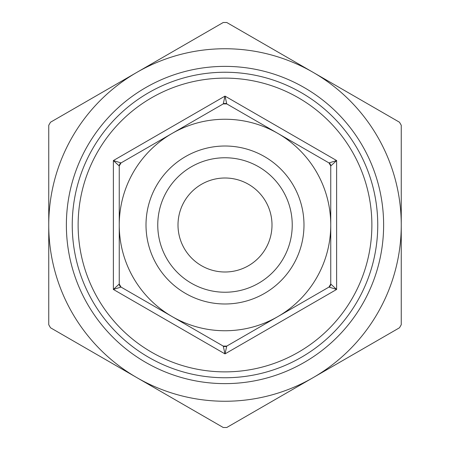 <?xml version="1.0" encoding="UTF-8"?>
<svg xmlns="http://www.w3.org/2000/svg" width="450" height="450" viewBox="0 0 450 450"><rect width="100%" height="100%" fill="white"/><g stroke="black" fill="none" stroke-linecap="round" stroke-linejoin="round"><path stroke-width="0.67" d="M223.239 22.5L226.761 22.5L313.127 72.36A176.254 176.254 0 0 0 136.873 72.36L223.239 22.5M50.512 122.226L136.873 72.36A176.254 176.254 0 0 0 48.746 225L48.746 125.274L50.512 122.226M48.746 324.726L48.746 225A176.254 176.254 0 0 0 136.873 377.64L50.512 327.774L48.746 324.726M223.239 427.5L136.873 377.64A176.254 176.254 0 0 0 313.127 377.64L226.761 427.5L223.239 427.5M399.488 327.774L313.127 377.64A176.254 176.254 0 0 0 401.254 225L401.254 324.726L399.488 327.774M399.488 122.226L401.254 125.274L401.254 225A176.254 176.254 0 0 0 313.127 72.36L399.488 122.226M223.239 103.905L226.761 103.905L225 96.103L223.239 103.905A3.527 3.527 0 0 1 226.761 103.905L328.989 162.928L330.75 165.982L330.75 284.017L328.989 287.072L226.761 346.095L223.239 346.095L121.011 287.072A3.527 3.527 0 0 1 119.25 284.017L119.25 165.982A3.527 3.527 0 0 1 121.011 162.928L223.239 103.905A3.527 3.527 0 0 1 226.761 103.905M277.875 133.419A105.75 105.75 0 0 0 119.25 225A105.75 105.75 0 0 0 277.875 316.581A105.75 105.75 0 0 0 277.875 133.419M223.239 346.095A3.527 3.527 0 0 0 225 346.567A3.527 3.527 0 0 1 223.239 346.095L225 353.897L336.628 289.446L336.628 160.554L328.989 162.928A3.527 3.527 0 0 1 330.75 165.982L336.628 160.554L225 96.103L113.372 160.554L119.25 165.982L121.011 162.928L113.372 160.554L113.372 289.446L121.011 287.072L119.25 284.017L113.372 289.446L225 353.897L226.761 346.095L328.989 287.072L336.628 289.446L330.75 284.017A3.527 3.527 0 0 1 330.277 285.784A3.527 3.527 0 0 0 330.75 284.017M225 346.567A3.527 3.527 0 0 0 226.761 346.095A3.527 3.527 0 0 1 225 346.567M328.989 287.072A3.527 3.527 0 0 0 330.277 285.784A3.527 3.527 0 0 1 328.989 287.072M78.126 225A146.874 146.874 0 0 0 225 371.874A146.874 146.874 0 0 0 371.874 225A146.874 146.874 0 0 0 225 78.126A146.874 146.874 0 0 0 78.126 225M272.002 225A47.002 47.002 0 0 1 201.499 265.702A47.002 47.002 0 0 1 201.499 184.297A47.002 47.002 0 0 1 272.002 225M157.759 225A67.241 67.241 0 0 1 258.621 166.77A67.241 67.241 0 0 1 258.621 283.23A67.241 67.241 0 0 1 157.759 225M146.008 225A78.992 78.992 0 0 0 264.493 293.406A78.992 78.992 0 0 0 264.493 156.594A78.992 78.992 0 0 0 146.008 225M377.752 225A152.752 152.752 0 0 1 148.624 357.289A152.752 152.752 0 0 1 148.624 92.711A152.752 152.752 0 0 1 377.752 225M66.375 225A158.625 158.625 0 0 1 225 66.375A158.625 158.625 0 0 1 383.625 225A158.625 158.625 0 0 1 225 383.625A158.625 158.625 0 0 1 66.375 225M330.75 165.982A3.527 3.527 0 0 0 328.989 162.928"/></g></svg>
